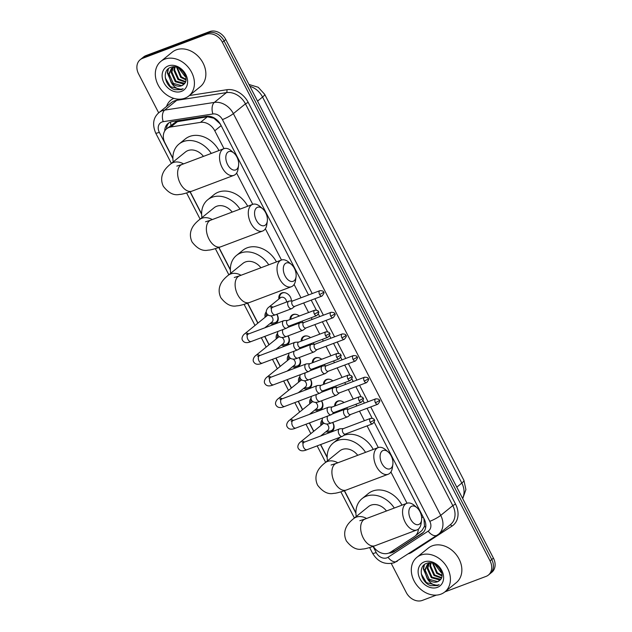 <?xml version="1.0" encoding="UTF-8"?>
<svg xmlns="http://www.w3.org/2000/svg" width="632" height="632" viewBox="0 0 632 632"><rect width="100%" height="100%" fill="white"/><g stroke="black" fill="none" stroke-linecap="round" stroke-linejoin="round"><path stroke-width="0.95" d="M334.652 406.068A7.118 5.625 51 0 1 336.429 401.818A7.118 5.625 51 0 1 337.685 401.099A7.118 5.625 51 0 1 344.021 402.537M347.055 407.577A7.118 5.625 51 0 1 347.158 409.157A6.675 5.269 -129 0 0 347.166 409.054M323.489 384.438A7.118 5.625 51 0 1 325.259 380.18A7.118 5.625 51 0 1 326.515 379.461A7.118 5.625 51 0 1 332.859 380.906M335.884 385.947A7.118 5.625 51 0 1 335.995 387.519A6.675 5.269 -129 0 0 335.995 387.424M312.319 362.8A7.118 5.625 51 0 1 314.096 358.549A7.118 5.625 51 0 1 315.352 357.831A7.118 5.625 51 0 1 321.688 359.268M324.722 364.308A7.118 5.625 51 0 1 324.824 365.881A6.675 5.269 -129 0 0 324.832 365.786M301.156 341.162A7.118 5.625 51 0 1 302.925 336.911A7.118 5.625 51 0 1 304.182 336.192A7.118 5.625 51 0 1 310.525 337.63M313.551 342.67A7.118 5.625 51 0 1 313.662 344.25A6.675 5.269 -129 0 0 313.662 344.148M289.985 319.531A7.118 5.625 51 0 1 291.763 315.273A7.118 5.625 51 0 1 293.019 314.554A7.118 5.625 51 0 1 299.355 316M302.388 321.04A7.118 5.625 51 0 1 302.491 322.612A6.675 5.269 -129 0 0 302.499 322.518M278.941 298.983A7.118 5.625 51 0 1 280.592 293.643A7.118 5.625 51 0 1 281.848 292.924A7.118 5.625 51 0 1 288.295 294.449A7.118 5.625 51 0 1 291.328 300.974A6.675 5.269 -129 0 0 291.328 300.879M332.716 422.429A7.576 5.98 51 0 1 332.219 431.222A7.576 5.98 51 0 1 330.876 431.988A7.576 5.98 51 0 1 326.025 431.648M321.546 400.791A7.576 5.98 51 0 1 321.048 409.591A7.576 5.98 51 0 1 319.713 410.35A7.576 5.98 51 0 1 314.855 410.01M310.383 379.153A7.576 5.98 51 0 1 309.885 387.953A7.576 5.98 51 0 1 308.542 388.72A7.576 5.98 51 0 1 303.692 388.38M299.213 357.522A7.576 5.98 51 0 1 298.715 366.315A7.576 5.98 51 0 1 297.38 367.081A7.576 5.98 51 0 1 292.521 366.742M288.05 335.884A7.576 5.98 51 0 1 287.544 344.685A7.576 5.98 51 0 1 286.209 345.443A7.576 5.98 51 0 1 281.358 345.104M276.879 314.246A7.576 5.98 51 0 1 276.382 323.047A7.576 5.98 51 0 1 275.046 323.813A7.576 5.98 51 0 1 270.188 323.473M221.153 125.618L220.007 123.738L213.924 118.239L207.399 116.786L175.854 121.897L166.65 128.794A13.343 10.546 -129 0 0 164.999 142.951L172.892 158.237M224.005 148.646L214.777 130.777A13.343 10.546 -129 0 0 200.51 122.371L170.845 126.969A13.343 10.546 -129 0 0 169.005 127.443A13.343 10.546 -129 0 0 166.65 128.794M421.915 530.58L424.514 526.251L423.922 518.817L423.069 516.826M407.024 503.246L390.892 471.993M378.284 447.559L367.089 425.873M364.419 420.699L359.49 411.148M356.819 405.973L355.927 404.235M353.248 399.061L348.327 389.517M345.657 384.343L344.756 382.605M342.086 377.43L337.156 367.879M334.486 362.705L333.585 360.967M330.915 355.792L325.993 346.241M323.323 341.067L322.423 339.329M319.752 334.154L314.823 324.611M312.153 319.437L311.252 317.699M308.582 312.524L303.66 302.973M300.99 297.798L294.101 284.463M281.493 260.029L265.361 228.768M252.745 204.333L236.613 173.081M373.283 546.364A13.343 10.546 -129 0 0 390.363 552.273L414.339 536.655A13.343 10.546 -129 0 0 415.042 536.149A13.343 10.546 -129 0 0 418.368 529.11M190.2 191.788L201.632 213.924M218.948 247.475L230.372 269.619M247.689 303.163L257.967 323.07M264.832 336.374L269.129 344.709M275.994 358.012L280.3 366.339M287.165 379.642L291.463 387.977M298.328 401.281L302.633 409.607M309.498 422.919L313.796 431.245M320.669 444.549L327.171 457.149M344.48 490.693L355.911 512.836M265.148 317.248A7.576 5.98 51 0 1 266.293 311.813M276.318 338.886A7.576 5.98 51 0 1 277.456 333.451M287.481 360.517A7.576 5.98 51 0 1 288.627 355.081M298.652 382.155A7.576 5.98 51 0 1 299.789 376.719M309.814 403.793A7.576 5.98 51 0 1 310.96 398.358M320.985 425.423A7.576 5.98 51 0 1 322.123 419.988M158.687 112.859L138.558 73.849A13.343 10.546 51 0 1 140.209 59.692A13.343 10.546 51 0 1 142.563 58.349L206.269 34.349A13.343 10.546 51 0 1 222.377 42.273L490.053 560.892L491.751 559.525A13.343 10.546 51 0 1 490.092 573.682A13.343 10.546 51 0 0 491.751 559.525L224.068 40.898L491.751 559.525L493.442 558.151A13.343 10.546 51 0 1 491.791 572.308L488.402 575.057A13.343 10.546 51 0 1 486.04 576.4L444.849 591.915A22.246 17.578 51 0 1 440.938 594.151A22.246 17.578 51 0 1 415.524 583.391A22.246 17.578 51 0 1 416.859 557.345A22.246 17.578 51 0 1 420.778 555.101A22.246 17.578 51 0 1 446.192 565.869A22.246 17.578 51 0 1 444.865 591.915L456.304 582.641A22.246 17.578 51 0 0 457.639 556.595A22.246 17.578 51 0 0 432.225 545.835A22.246 17.578 51 0 0 428.298 548.07L416.859 557.345M206.269 34.349L207.968 32.975A13.343 10.546 51 0 1 224.068 40.898A13.343 10.546 51 0 0 207.968 32.975L144.262 56.975L207.968 32.975L209.658 31.6A13.343 10.546 51 0 1 225.766 39.524L493.442 558.151M140.209 59.692L141.908 58.318A13.343 10.546 51 0 1 144.262 56.975A13.343 10.546 51 0 0 141.908 58.318L143.598 56.943A13.343 10.546 51 0 1 145.96 55.6L209.658 31.6M308.535 294.954L220.663 124.717A13.343 10.546 -129 0 0 206.403 116.312L172.283 121.597A13.343 10.546 -129 0 0 170.442 122.079A13.343 10.546 -129 0 0 168.088 123.422A13.343 10.546 -129 0 0 164.755 130.958M166.469 128.944A13.343 10.546 51 0 1 168.981 122.79M436.364 595.115L422.342 600.4A13.343 10.546 51 0 1 406.234 592.476L391.287 563.507M490.053 560.892A13.343 10.546 51 0 1 488.402 575.057M388.909 553.032A13.343 10.546 -129 0 0 394.226 551.602L421.805 533.645A13.343 10.546 -129 0 0 422.5 533.139A13.343 10.546 -129 0 0 424.159 518.975L374.231 422.239M372.177 418.266L367.034 408.304M364.364 403.129L363.06 400.609M361.006 396.627L355.871 386.673M353.201 381.499L351.898 378.971M349.844 374.989L344.701 365.035M342.031 359.861L340.727 357.333M338.673 353.359L333.538 343.397M330.868 338.223L329.564 335.703M327.51 331.721L322.367 321.767M319.697 316.593L318.394 314.065M316.34 310.091L311.205 300.129M423.29 532.405L395.924 550.227A13.343 10.546 51 0 1 391.319 551.657M184.947 98.181A22.246 17.578 51 0 1 159.533 87.421A22.246 17.578 51 0 1 160.868 61.375A22.246 17.578 51 0 1 164.794 59.131A22.246 17.578 51 0 1 190.208 69.891A22.246 17.578 51 0 1 188.873 95.938A22.246 17.578 51 0 1 184.947 98.181M160.868 61.375L172.307 52.101A22.246 17.578 51 0 1 176.233 49.865A22.246 17.578 51 0 1 201.648 60.625A22.246 17.578 51 0 1 200.312 86.671L188.873 95.938M183.683 84.435C191.069 78.905 179.891 63.469 170.932 67.316C161.31 69.923 164.802 86.71 174.787 89.704L181.471 89.633L183.185 88.749L181.479 89.159C177.284 89.396 173.824 87.105 171.09 82.271A10.057 7.947 51 0 0 181.542 85.762A10.057 7.947 51 0 0 183.32 84.751A10.057 7.947 51 0 0 183.683 84.435L181.676 85.66L173.286 83.353L169.179 74.165L171.699 68.296M168.294 65.925A14.504 11.463 51 0 1 185.8 74.537A14.504 11.463 51 0 1 181.439 91.387A14.504 11.463 51 0 1 163.941 82.776A14.504 11.463 51 0 1 168.294 65.925M185.595 81.615L178.666 78.992L174.558 69.804L175.08 66.976L173.239 67.458L171.865 71.985L175.972 81.172L184.71 83.345M173.982 66.889L171.359 68.564L168.507 74.71L171.09 82.271M172.836 67.64L171.193 72.53L175.301 81.718L183.691 84.024L184.425 83.708M173.239 67.458L171.359 68.564M173.484 66.889L173.113 67.292M174.59 67.063L173.887 70.35L177.995 79.537L185.413 82.097M177.252 67.506L181.36 76.812L185.998 79.284M176.636 67.308L180.681 77.357L185.95 79.948M185.713 76.749A10.057 7.947 51 0 1 184.844 76.298L185.729 76.812M184.844 76.298L178.753 68.138M168.073 68.951L167.33 72.893L172.236 84.23M168.412 68.667L167.662 72.625L171.154 82.397M165.292 77.934L170.466 86.671L181.55 89.57L183.185 88.749M439.667 580.405C447.061 574.875 435.882 559.438 426.924 563.294C417.302 565.901 420.793 582.688 430.779 585.674L437.463 585.603L439.177 584.719L437.47 585.129C433.276 585.366 429.815 583.075 427.082 578.248A10.057 7.947 51 0 0 437.534 581.74A10.057 7.947 51 0 0 439.303 580.721A10.057 7.947 51 0 0 439.667 580.405L437.668 581.63L429.27 579.323L425.17 570.135L427.69 564.273M424.285 561.895A14.504 11.463 51 0 1 441.792 570.506A14.504 11.463 51 0 1 437.431 587.357A14.504 11.463 51 0 1 419.932 578.746A14.504 11.463 51 0 1 424.285 561.895M441.586 577.593L434.658 574.97L430.55 565.774L431.071 562.954L429.231 563.436L427.856 567.955L431.964 577.142L440.702 579.315M429.973 562.859L427.351 564.534L424.491 570.68L427.082 578.248M428.82 563.61L427.185 568.5L431.293 577.688L439.682 579.994L440.409 579.678M429.231 563.436L427.351 564.534M429.476 562.859L429.104 563.262M430.582 563.033L429.878 566.319L433.987 575.507L441.405 578.067M433.244 563.475L437.344 572.789L441.981 575.254M432.628 563.278L436.673 573.335L441.942 575.918M441.705 572.718A10.057 7.947 51 0 1 440.828 572.268L441.721 572.782M440.828 572.268L434.745 564.115M424.064 564.921L423.322 568.863L428.227 580.2M424.404 564.637L423.653 568.595L427.137 578.367M421.283 573.911L426.458 582.649L437.534 585.54L439.177 584.719M227.575 164.533A9.788 5.806 69.4 0 0 234.085 170.126A9.788 5.806 69.4 0 0 238.572 165.45A9.788 5.806 69.4 0 0 236.897 156.981A9.788 5.806 69.4 0 0 233.895 153.047A9.788 5.806 69.4 0 0 226.706 153.513A9.788 5.806 69.4 0 0 227.575 164.533M238.572 165.45L238.098 168.847A14.236 8.437 -110.6 0 1 233.903 175.34A14.236 8.437 -110.6 0 1 222.101 167.512A14.236 8.437 -110.6 0 1 223.862 148.694A14.236 8.437 -110.6 0 1 231.304 150.811L233.895 153.047M203.457 156.388A14.236 11.25 -129 0 0 187.949 150.574A14.236 11.25 -129 0 0 185.437 152.012L170.608 164.028C167.046 166.903 164.62 169.692 163.325 172.41C161.113 176.865 161.113 181.487 163.317 186.282C168.468 192.973 173.824 195.699 179.385 194.451C181.597 194.451 185.8 193.345 191.994 191.133L233.903 175.34M173.223 161.91A24.466 19.331 51 0 1 178.998 144.056A24.466 19.331 51 0 1 183.32 141.592A24.466 19.331 51 0 1 211.278 153.442M178.998 144.056L185.358 138.914A24.466 19.331 51 0 1 189.671 136.449A24.466 19.331 51 0 1 218.972 150.542M256.315 220.22A9.788 5.806 69.4 0 0 262.833 225.814A9.788 5.806 69.4 0 0 267.312 221.137A9.788 5.806 69.4 0 0 265.637 212.668A9.788 5.806 69.4 0 0 262.643 208.742A9.788 5.806 69.4 0 0 255.447 209.2A9.788 5.806 69.4 0 0 256.315 220.22M267.312 221.137L266.838 224.534A14.236 8.437 -110.6 0 1 262.643 231.028A14.236 8.437 -110.6 0 1 250.849 223.199A14.236 8.437 -110.6 0 1 252.61 204.389A14.236 8.437 -110.6 0 1 260.044 206.498L262.643 208.742M232.197 212.076A14.236 11.25 -129 0 0 216.697 206.269A14.236 11.25 -129 0 0 214.185 207.699L199.357 219.715C195.786 222.59 193.36 225.387 192.073 228.097C189.861 232.552 189.853 237.182 192.057 241.969C197.208 248.66 202.564 251.386 208.125 250.138C210.338 250.138 214.54 249.032 220.734 246.82L262.643 231.028M201.964 217.598A24.466 19.331 51 0 1 207.746 199.751A24.466 19.331 51 0 1 212.06 197.287A24.466 19.331 51 0 1 240.018 209.129M207.746 199.751L214.098 194.601A24.466 19.331 51 0 1 218.419 192.136A24.466 19.331 51 0 1 247.712 206.23M285.064 275.908A9.788 5.806 69.4 0 0 291.573 281.509A9.788 5.806 69.4 0 0 296.053 276.824A9.788 5.806 69.4 0 0 294.386 268.355A9.788 5.806 69.4 0 0 291.384 264.429A9.788 5.806 69.4 0 0 284.195 264.887A9.788 5.806 69.4 0 0 285.064 275.908M296.053 276.824L295.579 280.221A14.236 8.437 -110.6 0 1 291.392 286.723A14.236 8.437 -110.6 0 1 279.589 278.894A14.236 8.437 -110.6 0 1 281.351 260.076A14.236 8.437 -110.6 0 1 288.785 262.193L291.384 264.429M260.937 267.763A14.236 11.25 -129 0 0 245.437 261.956A14.236 11.25 -129 0 0 242.925 263.386L228.097 275.402C224.534 278.278 222.101 281.074 220.813 283.784C218.601 288.247 218.601 292.869 220.805 297.664C225.956 304.348 231.312 307.073 236.866 305.833C239.086 305.833 243.288 304.727 249.482 302.507L291.392 286.723M230.712 273.285A24.466 19.331 51 0 1 236.487 255.439A24.466 19.331 51 0 1 240.8 252.974A24.466 19.331 51 0 1 268.758 264.816M236.487 255.439L242.846 250.288A24.466 19.331 51 0 1 247.159 247.823A24.466 19.331 51 0 1 276.453 261.917M381.854 463.446A9.788 5.806 69.4 0 0 388.364 469.039A9.788 5.806 69.4 0 0 392.851 464.362A9.788 5.806 69.4 0 0 391.176 455.893A9.788 5.806 69.4 0 0 388.174 451.959A9.788 5.806 69.4 0 0 380.985 452.417A9.788 5.806 69.4 0 0 381.854 463.446M392.851 464.362L392.377 467.759A14.236 8.437 -110.6 0 1 388.182 474.253A14.236 8.437 -110.6 0 1 376.38 466.424A14.236 8.437 -110.6 0 1 378.141 447.606A14.236 8.437 -110.6 0 1 385.583 449.723L388.174 451.959M357.736 455.301A14.236 11.25 -129 0 0 342.228 449.486A14.236 11.25 -129 0 0 339.724 450.924L324.887 462.94C321.325 465.816 318.899 468.604 317.604 471.322C315.392 475.778 315.392 480.399 317.596 485.194C322.747 491.886 328.103 494.603 333.664 493.363C335.876 493.363 340.079 492.257 346.273 490.045L388.182 474.253M327.502 460.823A24.466 19.331 51 0 1 333.277 442.969A24.466 19.331 51 0 1 337.599 440.504A24.466 19.331 51 0 1 365.557 452.346M333.277 442.969L339.637 437.818A24.466 19.331 51 0 1 340.798 436.965M343.571 435.503A24.466 19.331 51 0 1 343.95 435.353A24.466 19.331 51 0 1 373.251 449.455M410.595 519.133A9.788 5.806 69.4 0 0 417.112 524.726A9.788 5.806 69.4 0 0 421.591 520.049A9.788 5.806 69.4 0 0 419.917 511.58A9.788 5.806 69.4 0 0 416.923 507.654A9.788 5.806 69.4 0 0 409.726 508.112A9.788 5.806 69.4 0 0 410.595 519.133M421.591 520.049L421.117 523.446A14.236 8.437 -110.6 0 1 416.923 529.94A14.236 8.437 -110.6 0 1 405.128 522.111A14.236 8.437 -110.6 0 1 406.889 503.293A14.236 8.437 -110.6 0 1 414.323 505.41L416.923 507.654M386.476 510.988A14.236 11.25 -129 0 0 370.976 505.173A14.236 11.25 -129 0 0 368.464 506.611L353.636 518.627C350.065 521.503 347.639 524.291 346.352 527.009C344.14 531.465 344.132 536.086 346.336 540.881C351.487 547.573 356.843 550.298 362.405 549.05C364.617 549.05 368.819 547.944 375.013 545.732L416.923 529.94M356.243 516.51A24.466 19.331 51 0 1 362.025 498.664A24.466 19.331 51 0 1 366.339 496.191A24.466 19.331 51 0 1 394.297 508.041M362.025 498.664L368.377 493.513A24.466 19.331 51 0 1 372.698 491.048A24.466 19.331 51 0 1 401.992 505.142M266.617 313.243A6.675 5.269 -129 0 0 266.183 314.997L266.08 316.498M271.12 322.715L272.605 322.92A6.675 5.269 -129 0 0 275.062 322.675A6.675 5.269 -129 0 0 276.239 322.004A6.675 5.269 -129 0 0 276.713 314.309M268.3 315.21A4.005 3.16 -129 0 0 267.684 315.368A4.005 3.16 -129 0 0 266.973 315.771L244.774 333.759A4.005 3.16 -129 0 1 245.477 333.356A4.005 3.16 -129 0 1 248.692 333.901M287.576 320.432L284.116 320.622A4.005 2.37 69.4 0 0 283.689 320.716A4.005 2.37 69.4 0 0 283.286 320.945A4.005 2.37 69.4 0 0 283.191 326.009A4.005 2.37 69.4 0 0 286.509 328.206A4.005 2.37 69.4 0 0 286.896 327.992A4.005 2.37 69.4 0 0 286.912 327.976M287.742 320.424A2.891 1.714 69.4 0 0 287.434 320.495A2.891 1.714 69.4 0 0 287.141 320.661A2.891 1.714 69.4 0 0 287.07 324.311A2.891 1.714 69.4 0 0 289.472 325.907L316.758 315.621C318.844 313.172 319.358 311.829 318.307 311.592A2.891 0.45 -27.3 0 1 317.92 312.097A2.891 0.45 152.7 0 1 314.365 314.033A2.891 1.714 69.4 0 0 316.758 315.621M264.816 327.818L272.013 321.988A4.005 3.16 -129 0 0 270.875 315.897M277.78 334.881A6.675 5.269 -129 0 0 277.353 336.627L277.243 338.128M282.283 344.353L283.776 344.558A6.675 5.269 -129 0 0 286.225 344.314A6.675 5.269 -129 0 0 287.41 343.642A6.675 5.269 -129 0 0 287.884 335.947M279.463 336.848A4.005 3.16 -129 0 0 278.846 336.998A4.005 3.16 -129 0 0 278.143 337.401L255.936 355.389A4.005 3.16 -129 0 1 256.647 354.987A4.005 3.16 -129 0 1 259.855 355.532M298.746 342.07L295.286 342.26A4.005 2.37 69.4 0 0 294.852 342.347A4.005 2.37 69.4 0 0 294.449 342.584A4.005 2.37 69.4 0 0 294.354 347.639A4.005 2.37 69.4 0 0 297.672 349.844A4.005 2.37 69.4 0 0 298.059 349.622A4.005 2.37 69.4 0 0 298.075 349.615L300.785 347.482M298.912 342.062A2.891 1.714 69.4 0 0 298.596 342.125A2.891 1.714 69.4 0 0 298.304 342.291A2.891 1.714 69.4 0 0 298.241 345.949A2.891 1.714 69.4 0 0 300.635 347.537L327.929 337.259C330.007 334.802 330.528 333.459 329.477 333.222A2.891 0.45 -27.3 0 1 329.09 333.728A2.891 0.45 152.7 0 1 325.527 335.663A2.891 1.714 69.4 0 0 327.929 337.259M275.987 349.457L283.183 343.626A4.005 3.16 -129 0 0 282.038 337.528M288.95 356.511A6.675 5.269 -129 0 0 288.516 358.265L288.413 359.766M293.453 365.991L294.939 366.197A6.675 5.269 -129 0 0 297.396 365.952A6.675 5.269 -129 0 0 298.573 365.272A6.675 5.269 -129 0 0 299.047 357.586M290.633 358.486A4.005 3.16 -129 0 0 290.017 358.636A4.005 3.16 -129 0 0 289.306 359.039L267.107 377.028A4.005 3.16 -129 0 1 267.81 376.625A4.005 3.16 -129 0 1 271.025 377.17M309.909 363.708L306.449 363.898A4.005 2.37 69.4 0 0 306.022 363.985A4.005 2.37 69.4 0 0 305.619 364.214A4.005 2.37 69.4 0 0 305.525 369.278A4.005 2.37 69.4 0 0 308.843 371.482A4.005 2.37 69.4 0 0 309.23 371.261A4.005 2.37 69.4 0 0 309.245 371.245L311.955 369.12M310.075 363.7A2.891 1.714 69.4 0 0 309.767 363.763A2.891 1.714 69.4 0 0 309.475 363.929A2.891 1.714 69.4 0 0 309.404 367.587A2.891 1.714 69.4 0 0 311.805 369.175L339.092 358.889C341.177 356.44 341.691 355.097 340.648 354.86A2.891 0.45 -27.3 0 1 340.253 355.366A2.891 0.45 152.7 0 1 336.698 357.301A2.891 1.714 69.4 0 0 339.092 358.889M287.149 371.095L294.346 365.264A4.005 3.16 -129 0 0 293.209 359.166M300.113 378.149A6.675 5.269 -129 0 0 299.687 379.903L299.576 381.404M304.616 387.621L306.109 387.827A6.675 5.269 -129 0 0 308.566 387.582A6.675 5.269 -129 0 0 309.743 386.91A6.675 5.269 -129 0 0 310.217 379.216M301.796 380.116A4.005 3.16 -129 0 0 301.18 380.274A4.005 3.16 -129 0 0 300.477 380.677L278.27 398.666A4.005 3.16 -129 0 1 278.981 398.263A4.005 3.16 -129 0 1 282.188 398.808M321.08 385.338L317.62 385.528A4.005 2.37 69.4 0 0 317.185 385.623A4.005 2.37 69.4 0 0 316.782 385.852A4.005 2.37 69.4 0 0 316.687 390.908A4.005 2.37 69.4 0 0 320.005 393.112A4.005 2.37 69.4 0 0 320.392 392.899A4.005 2.37 69.4 0 0 320.408 392.883M321.246 385.33A2.891 1.714 69.4 0 0 320.93 385.394A2.891 1.714 69.4 0 0 320.637 385.567A2.891 1.714 69.4 0 0 320.574 389.217A2.891 1.714 69.4 0 0 322.968 390.813L350.262 380.527C352.34 378.078 352.861 376.727 351.811 376.498A2.891 0.45 -27.3 0 1 351.424 377.004A2.891 0.45 152.7 0 1 347.861 378.939A2.891 1.714 69.4 0 0 350.262 380.527M298.32 392.725L305.517 386.895A4.005 3.16 -129 0 0 304.371 380.804M311.284 399.787A6.675 5.269 -129 0 0 310.849 401.533L310.747 403.034M315.787 409.26L317.28 409.465A6.675 5.269 -129 0 0 319.729 409.22A6.675 5.269 -129 0 0 320.906 408.548A6.675 5.269 -129 0 0 321.38 400.854M312.966 401.755A4.005 3.16 -129 0 0 312.35 401.905A4.005 3.16 -129 0 0 311.639 402.308L289.44 420.296A4.005 3.16 -129 0 1 290.143 419.893A4.005 3.16 -129 0 1 293.359 420.438M332.242 406.976L328.782 407.166A4.005 2.37 69.4 0 0 328.356 407.253A4.005 2.37 69.4 0 0 327.953 407.49A4.005 2.37 69.4 0 0 327.858 412.546A4.005 2.37 69.4 0 0 331.176 414.75A4.005 2.37 69.4 0 0 331.563 414.529A4.005 2.37 69.4 0 0 331.579 414.513L334.288 412.388M332.408 406.969A2.891 1.714 69.4 0 0 332.1 407.032A2.891 1.714 69.4 0 0 331.808 407.198A2.891 1.714 69.4 0 0 331.737 410.855A2.891 1.714 69.4 0 0 334.138 412.443L361.425 402.165C363.511 399.708 364.024 398.365 362.981 398.128A2.891 0.45 -27.3 0 1 362.586 398.634A2.891 0.45 152.7 0 1 359.031 400.57A2.891 1.714 69.4 0 0 361.425 402.165M309.483 414.363L316.687 408.533A4.005 3.16 -129 0 0 315.542 402.434M322.446 421.418A6.675 5.269 -129 0 0 322.02 423.171L321.909 424.672M326.949 430.898L328.442 431.103A6.675 5.269 -129 0 0 330.899 430.858A6.675 5.269 -129 0 0 332.077 430.179A6.675 5.269 -129 0 0 332.55 422.484M324.129 423.385A4.005 3.16 -129 0 0 323.513 423.543A4.005 3.16 -129 0 0 322.81 423.946L300.603 441.934A4.005 3.16 -129 0 1 301.314 441.531A4.005 3.16 -129 0 1 304.521 442.076M343.413 428.614L339.953 428.804A4.005 2.37 69.4 0 0 339.518 428.891A4.005 2.37 69.4 0 0 339.115 429.12A4.005 2.37 69.4 0 0 339.021 434.184A4.005 2.37 69.4 0 0 342.347 436.388A4.005 2.37 69.4 0 0 342.726 436.167A4.005 2.37 69.4 0 0 342.742 436.151L345.451 434.026M343.579 428.607A2.891 1.714 69.4 0 0 343.263 428.67A2.891 1.714 69.4 0 0 342.971 428.836A2.891 1.714 69.4 0 0 342.907 432.493A2.891 1.714 69.4 0 0 345.301 434.081L372.596 423.796C374.673 421.347 375.195 420.003 374.144 419.767A2.891 0.45 -27.3 0 1 373.757 420.272A2.891 0.45 152.7 0 1 370.194 422.208A2.891 1.714 69.4 0 0 372.596 423.796M320.653 436.001L327.85 430.171A4.005 3.16 -129 0 0 326.704 424.072M284.7 292.695A6.675 5.269 -129 0 0 282.472 292.972A6.675 5.269 -129 0 0 281.295 293.643A6.675 5.269 -129 0 0 279.644 297L279.542 298.502M286.462 302.08A4.005 3.16 -129 0 0 284.842 298.296A4.005 3.16 -129 0 0 281.145 297.372A4.005 3.16 -129 0 0 280.434 297.775L268.995 307.041A4.005 3.16 -129 0 1 269.698 306.639A4.005 3.16 -129 0 1 272.913 307.184M292.758 300.895L289.298 301.085A4.005 2.37 69.4 0 0 288.863 301.18A4.005 2.37 69.4 0 0 288.461 301.409A4.005 2.37 69.4 0 0 288.374 306.465A4.005 2.37 69.4 0 0 291.692 308.669A4.005 2.37 69.4 0 0 292.071 308.456A4.005 2.37 69.4 0 0 292.095 308.44M292.924 300.887A2.891 1.714 69.4 0 0 292.608 300.958A2.891 1.714 69.4 0 0 292.316 301.124A2.891 1.714 69.4 0 0 292.253 304.774A2.891 1.714 69.4 0 0 294.646 306.37L321.941 296.084C324.019 293.635 324.54 292.284 323.489 292.055A2.891 0.45 -27.3 0 1 323.102 292.561A2.891 0.45 152.7 0 1 319.547 294.496A2.891 1.714 69.4 0 0 321.941 296.084M295.871 314.333A6.675 5.269 -129 0 0 293.643 314.602A6.675 5.269 -129 0 0 292.466 315.281A6.675 5.269 -129 0 0 290.815 318.639L290.767 319.231M303.929 322.533L300.469 322.723A4.005 2.37 69.4 0 0 300.034 322.81A4.005 2.37 69.4 0 0 299.631 323.047A4.005 2.37 69.4 0 0 299.536 328.103A4.005 2.37 69.4 0 0 302.854 330.307A4.005 2.37 69.4 0 0 303.242 330.086A4.005 2.37 69.4 0 0 303.257 330.078M304.087 322.525A2.891 1.714 69.4 0 0 303.779 322.589A2.891 1.714 69.4 0 0 303.486 322.755A2.891 1.714 69.4 0 0 303.423 326.412A2.891 1.714 69.4 0 0 305.817 328L333.103 317.722C335.189 315.265 335.703 313.922 334.66 313.685A2.891 0.45 -27.3 0 1 334.265 314.191A2.891 0.45 152.7 0 1 330.71 316.126A2.891 1.714 69.4 0 0 333.103 317.722M297.625 323.718A4.005 3.16 -129 0 0 297.609 322.841M307.034 335.971A6.675 5.269 -129 0 0 304.806 336.24A6.675 5.269 -129 0 0 303.629 336.911A6.675 5.269 -129 0 0 301.978 340.277L301.938 340.869M315.092 344.171L311.631 344.361A4.005 2.37 69.4 0 0 311.197 344.448A4.005 2.37 69.4 0 0 310.794 344.677A4.005 2.37 69.4 0 0 310.707 349.741A4.005 2.37 69.4 0 0 314.025 351.945A4.005 2.37 69.4 0 0 314.404 351.724A4.005 2.37 69.4 0 0 314.428 351.708L317.13 349.583M315.257 344.163A2.891 1.714 69.4 0 0 314.941 344.227A2.891 1.714 69.4 0 0 314.657 344.393A2.891 1.714 69.4 0 0 314.586 348.05A2.891 1.714 69.4 0 0 316.98 349.638L344.274 339.352C346.352 336.903 346.873 335.56 345.822 335.323A2.891 0.45 -27.3 0 1 345.435 335.829A2.891 0.45 152.7 0 1 341.88 337.764A2.891 1.714 69.4 0 0 344.274 339.352M308.795 345.356A4.005 3.16 -129 0 0 308.772 344.472M318.204 357.601A6.675 5.269 -129 0 0 315.976 357.878A6.675 5.269 -129 0 0 314.799 358.549A6.675 5.269 -129 0 0 313.148 361.907L313.101 362.507M326.262 365.802L322.802 365.991A4.005 2.37 69.4 0 0 322.367 366.086A4.005 2.37 69.4 0 0 321.965 366.315A4.005 2.37 69.4 0 0 321.87 371.371A4.005 2.37 69.4 0 0 325.188 373.575A4.005 2.37 69.4 0 0 325.575 373.362A4.005 2.37 69.4 0 0 325.591 373.346M326.42 365.794A2.891 1.714 69.4 0 0 326.112 365.857A2.891 1.714 69.4 0 0 325.82 366.031A2.891 1.714 69.4 0 0 325.757 369.68A2.891 1.714 69.4 0 0 328.15 371.276L355.445 360.99C357.522 358.542 358.036 357.191 356.993 356.962A2.891 0.45 -27.3 0 1 356.598 357.467A2.891 0.45 152.7 0 1 353.043 359.403A2.891 1.714 69.4 0 0 355.445 360.99M319.958 366.987A4.005 3.16 -129 0 0 319.942 366.11M329.367 379.24A6.675 5.269 -129 0 0 327.139 379.508A6.675 5.269 -129 0 0 325.962 380.188A6.675 5.269 -129 0 0 324.311 383.545L324.271 384.138M337.425 387.44L333.965 387.629A4.005 2.37 69.4 0 0 333.53 387.716A4.005 2.37 69.4 0 0 333.127 387.953A4.005 2.37 69.4 0 0 333.04 393.009A4.005 2.37 69.4 0 0 336.358 395.213A4.005 2.37 69.4 0 0 336.738 394.992A4.005 2.37 69.4 0 0 336.761 394.976M337.591 387.432A2.891 1.714 69.4 0 0 337.275 387.495A2.891 1.714 69.4 0 0 336.99 387.661A2.891 1.714 69.4 0 0 336.919 391.319A2.891 1.714 69.4 0 0 339.313 392.907L366.607 382.629C368.693 380.172 369.207 378.829 368.156 378.592A2.891 0.45 -27.3 0 1 367.769 379.097A2.891 0.45 152.7 0 1 364.214 381.033A2.891 1.714 69.4 0 0 366.607 382.629M331.128 388.625A4.005 3.16 -129 0 0 331.105 387.74M340.537 400.878A6.675 5.269 -129 0 0 338.31 401.146A6.675 5.269 -129 0 0 337.132 401.818A6.675 5.269 -129 0 0 335.481 405.183L335.434 405.776M348.595 409.078L345.135 409.26A4.005 2.37 69.4 0 0 344.701 409.354A4.005 2.37 69.4 0 0 344.298 409.583A4.005 2.37 69.4 0 0 344.203 414.647A4.005 2.37 69.4 0 0 347.521 416.844A4.005 2.37 69.4 0 0 347.908 416.63A4.005 2.37 69.4 0 0 347.924 416.614M348.753 409.07A2.891 1.714 69.4 0 0 348.445 409.133A2.891 1.714 69.4 0 0 348.153 409.299A2.891 1.714 69.4 0 0 348.09 412.957A2.891 1.714 69.4 0 0 350.483 414.545L377.778 404.259C379.856 401.81 380.369 400.467 379.326 400.23A2.891 0.45 -27.3 0 1 378.931 400.735A2.891 0.45 152.7 0 1 375.376 402.671A2.891 1.714 69.4 0 0 377.778 404.259M342.291 410.263A4.005 3.16 -129 0 0 342.275 409.378M177.734 121.384L170.845 126.969M392.788 551.483A13.343 8.153 -123.1 0 1 392.203 551.072M213.924 118.239A13.343 7.434 -98.8 0 1 213.829 117.742M170.988 125.278A13.343 7.434 -98.8 0 1 170.506 122.055M425.692 527.396A13.343 8.153 -123.1 0 1 424.514 526.251M207.399 116.786L200.51 122.371M221.137 125.626L214.777 130.777M423.053 516.842L421.678 517.956M463.92 480.352A15.571 2.425 152.7 0 1 461.818 483.077L262.564 97.044A15.571 2.425 -27.3 0 0 264.674 94.318L463.92 480.352L465.903 489.587L462.727 498.64M462.561 498.308A17.799 14.062 -129 0 0 461.818 483.077L456.794 487.146M257.548 101.104L262.564 97.044A17.799 14.062 -129 0 0 249.901 86.3M145.96 55.6L142.563 58.349M225.766 39.524L222.377 42.273M312.224 293.564L222.417 119.582A8.895 7.031 -129 0 0 212.905 113.973L163.222 121.676A8.895 7.031 -129 0 0 161.99 122A8.895 7.031 -129 0 0 159.319 132.333L172.899 158.64M159.059 112.543A17.799 14.062 51 0 1 162.203 110.75A17.799 14.062 51 0 1 164.652 110.11L176.731 100.33A17.799 14.062 -129 0 0 174.274 100.97A17.799 14.062 -129 0 0 171.138 102.763L159.059 112.543C153.244 117.457 152.107 124.267 155.654 132.981A8.895 1.383 -27.3 0 0 159.319 132.333M373.062 546.443L376.206 552.542A8.895 7.031 -129 0 0 386.942 557.827A8.895 7.031 -129 0 0 388.048 557.266L428.212 531.117A8.895 7.031 -129 0 0 429.784 521.337L370.723 406.921M397.417 561.09A8.895 5.435 -123.1 0 1 397.141 561.295A8.895 5.435 -123.1 0 1 388.048 557.266M166.564 106.468A20.019 15.816 51 0 1 173.816 98.363M189.371 95.535L226.777 89.736A20.019 15.816 51 0 1 248.178 102.352L455.538 504.099A20.019 15.816 51 0 1 451.998 526.108L411.835 552.257A20.019 15.816 51 0 1 408.762 553.719M163.222 121.676A8.895 4.953 -98.8 0 1 164.652 110.11L214.343 102.416L226.414 92.627L176.731 100.33A2.228 1.24 81.2 0 0 177.276 99.066M212.905 113.973A8.895 4.953 -98.8 0 1 214.343 102.416A17.799 14.062 51 0 1 233.366 113.626L245.437 103.838A17.799 14.062 -129 0 0 226.414 92.627A2.228 1.24 81.2 0 0 226.777 89.736M222.417 119.582A8.895 1.383 -27.3 0 0 233.366 113.626L440.725 515.38L452.796 505.592L245.437 103.838L248.178 102.352M429.784 521.337A8.895 1.383 -27.3 0 0 440.725 515.38A17.799 14.062 51 0 1 438.513 534.253L450.592 524.473A17.799 14.062 -129 0 0 452.796 505.592L455.538 504.099M190.035 191.844L201.64 214.327M218.783 247.531L230.38 270.014M247.523 303.226L257.824 323.181M264.666 336.437L268.987 344.819M275.829 358.075L280.158 366.449M286.999 379.706L291.328 388.088M298.17 401.344L302.491 409.726M309.332 422.982L313.662 431.356M320.503 444.612L327.178 457.552M344.314 490.756L355.919 513.239M368.053 401.747L359.561 385.283M356.89 380.108L348.39 363.645M345.72 358.47L337.227 342.015M334.557 336.84L326.057 320.377M323.387 315.202L314.894 298.738M451.998 526.108A2.228 1.359 56.9 0 0 449.937 525.002M437.581 534.933A8.895 5.435 -123.1 0 1 437.304 535.138A8.895 5.435 -123.1 0 1 428.212 531.117M438.513 534.253L394.313 562.717C385.022 565.095 377.762 561.919 372.532 553.19A8.895 1.383 -27.3 0 0 376.206 552.542M423.148 532.555L421.805 533.645M395.924 550.227L394.226 551.602M183.533 163.893A14.236 11.25 -129 0 0 173.121 162.59A14.236 11.25 -129 0 0 170.608 164.028M176.802 166.097L181.953 164.486A14.236 8.437 69.4 0 0 180.191 183.304A14.236 8.437 69.4 0 0 191.994 191.133M212.273 219.581A14.236 11.25 -129 0 0 201.861 218.277A14.236 11.25 -129 0 0 199.357 219.715M205.542 221.785L210.701 220.173A14.236 8.437 69.4 0 0 208.939 238.991A14.236 8.437 69.4 0 0 220.734 246.82M241.013 275.268A14.236 11.25 -129 0 0 230.609 273.972A14.236 11.25 -129 0 0 228.097 275.402M234.282 277.48L239.441 275.868A14.236 8.437 69.4 0 0 237.679 294.678A14.236 8.437 69.4 0 0 249.482 302.507M337.812 462.806A14.236 11.25 -129 0 0 327.4 461.502A14.236 11.25 -129 0 0 324.887 462.94M331.081 465.01L336.232 463.398A14.236 8.437 69.4 0 0 334.47 482.208A14.236 8.437 69.4 0 0 346.273 490.045M366.552 518.493A14.236 11.25 -129 0 0 356.14 517.189A14.236 11.25 -129 0 0 353.636 518.627M359.821 520.697L364.98 519.085A14.236 8.437 69.4 0 0 363.218 537.903A14.236 8.437 69.4 0 0 375.013 545.732M318.307 311.592C318.417 310.691 317.217 310.233 314.72 310.209A2.891 1.714 69.4 0 0 314.365 314.033M247.523 334.755L246.464 334.605L248.344 334.028A4.005 2.37 69.4 0 0 247.855 339.321A4.005 2.37 69.4 0 0 247.973 339.534A4.005 2.37 69.4 0 0 251.173 341.525L286.509 328.206M329.477 333.222C329.58 332.329 328.387 331.871 325.891 331.847A2.891 1.714 69.4 0 0 325.527 335.663M258.693 356.393L257.635 356.243L259.515 355.666A4.005 2.37 69.4 0 0 259.017 360.951A4.005 2.37 69.4 0 0 259.136 361.172A4.005 2.37 69.4 0 0 262.335 363.155L297.672 349.844M340.648 354.86C340.751 353.967 339.55 353.501 337.053 353.478A2.891 1.714 69.4 0 0 336.698 357.301M269.856 378.031L268.798 377.881L270.678 377.296A4.005 2.37 69.4 0 0 270.188 382.589A4.005 2.37 69.4 0 0 270.306 382.81A4.005 2.37 69.4 0 0 273.506 384.793L308.843 371.482M351.811 376.498C351.913 375.598 350.721 375.139 348.224 375.116A2.891 1.714 69.4 0 0 347.861 378.939M281.027 399.661L279.968 399.511L281.848 398.934A4.005 2.37 69.4 0 0 281.351 404.227A4.005 2.37 69.4 0 0 281.469 404.44A4.005 2.37 69.4 0 0 284.669 406.431L320.005 393.112M362.981 398.128C363.084 397.236 361.883 396.778 359.387 396.754A2.891 1.714 69.4 0 0 359.031 400.57M292.189 421.299L291.131 421.149L293.011 420.572A4.005 2.37 69.4 0 0 292.521 425.857A4.005 2.37 69.4 0 0 292.64 426.079A4.005 2.37 69.4 0 0 295.839 428.062L331.176 414.75M374.144 419.767C374.247 418.874 373.054 418.408 370.557 418.384A2.891 1.714 69.4 0 0 370.194 422.208M303.36 442.937L302.301 442.779L304.182 442.203A4.005 2.37 69.4 0 0 303.684 447.496A4.005 2.37 69.4 0 0 303.802 447.717A4.005 2.37 69.4 0 0 307.002 449.7L342.347 436.388M323.489 292.055C323.592 291.155 322.399 290.696 319.903 290.673A2.891 1.714 69.4 0 0 319.547 294.496M271.752 308.045L270.686 307.895L272.574 307.318A4.005 2.37 69.4 0 0 272.076 312.611A4.005 2.37 69.4 0 0 272.195 312.824A4.005 2.37 69.4 0 0 275.394 314.807L291.692 308.669M334.66 313.685C334.762 312.793 333.562 312.334 331.065 312.311A2.891 1.714 69.4 0 0 330.71 316.126M283.018 329.525A4.005 2.37 69.4 0 0 283.239 334.241A4.005 2.37 69.4 0 0 283.357 334.462A4.005 2.37 69.4 0 0 286.565 336.445L302.854 330.307M345.822 335.323C345.925 334.431 344.732 333.965 342.236 333.941A2.891 1.714 69.4 0 0 341.88 337.764M294.188 351.155A4.005 2.37 69.4 0 0 294.409 355.879A4.005 2.37 69.4 0 0 294.528 356.093A4.005 2.37 69.4 0 0 297.727 358.083L314.025 351.945M356.993 356.962C357.096 356.061 355.895 355.603 353.399 355.579A2.891 1.714 69.4 0 0 353.043 359.403M305.351 372.793A4.005 2.37 69.4 0 0 305.58 377.517A4.005 2.37 69.4 0 0 305.69 377.731A4.005 2.37 69.4 0 0 308.898 379.714L325.188 373.575M368.156 378.592C368.259 377.699 367.066 377.241 364.569 377.217A2.891 1.714 69.4 0 0 364.214 381.033M316.521 394.431A4.005 2.37 69.4 0 0 316.743 399.148A4.005 2.37 69.4 0 0 316.861 399.369A4.005 2.37 69.4 0 0 320.061 401.352L336.358 395.213M379.326 400.23C379.429 399.337 378.228 398.871 375.732 398.847A2.891 1.714 69.4 0 0 375.376 402.671M327.684 416.061A4.005 2.37 69.4 0 0 327.913 420.786A4.005 2.37 69.4 0 0 328.024 420.999A4.005 2.37 69.4 0 0 331.231 422.99L347.521 416.844M421.923 530.58L415.042 536.149M264.674 94.318L258.235 87.271L248.961 84.475M155.654 132.981L171.359 163.419M186.606 192.965L200.107 219.107M215.354 248.653L228.847 274.794M244.094 304.34L255.004 325.472M261.316 337.701L266.167 347.102M272.479 359.339L277.337 368.74M283.65 380.97L288.5 390.378M294.812 402.608L299.671 412.009M305.983 424.238L310.833 433.647M317.146 445.876L325.638 462.332M340.885 491.87L354.386 518.019M369.633 547.565L372.532 553.19M181.953 164.486L223.862 148.694M210.701 220.173L252.61 204.389M239.441 275.868L281.351 260.076M336.232 463.398L378.141 447.606M364.98 519.085L406.889 503.293M244.774 333.759C243.115 334.77 240.903 338.325 242.664 340.49C244.213 342.955 247.049 343.295 251.173 341.525M276.239 322.004L278.009 320.566M248.344 334.028L283.689 320.716M289.622 325.851L286.896 327.992M314.72 310.209L287.434 320.495M255.936 355.389C254.277 356.401 252.073 359.956 253.827 362.128C255.375 364.585 258.212 364.933 262.335 363.155M287.41 343.642L289.18 342.204M259.515 355.666L294.852 342.347M325.891 331.847L298.596 342.125M267.107 377.028C265.448 378.039 263.236 381.594 264.998 383.766C266.546 386.223 269.382 386.563 273.506 384.793M298.573 365.272L300.35 363.842M270.678 377.296L306.022 363.985M337.053 353.478L309.767 363.763M278.27 398.666C276.611 399.677 274.407 403.224 276.16 405.396C277.709 407.853 280.545 408.201 284.669 406.431M309.743 386.91L311.513 385.473M281.848 398.934L317.185 385.623M323.118 390.75L320.392 392.899M348.224 375.116L320.93 385.394M289.44 420.296C287.781 421.307 285.569 424.862 287.331 427.034C288.879 429.491 291.715 429.831 295.839 428.062M320.906 408.548L322.683 407.111M293.011 420.572L328.356 407.253M359.387 396.754L332.1 407.032M300.603 441.934C298.944 442.945 296.74 446.5 298.494 448.673C300.042 451.13 302.878 451.469 307.002 449.7M332.077 430.179L333.846 428.749M304.182 442.203L339.518 428.891M370.557 418.384L343.263 428.67M281.295 293.643L282.393 292.75M275.394 314.807C271.476 316.458 268.639 316.111 266.886 313.78C265.132 311.608 267.336 308.06 268.995 307.041M272.574 307.318L288.863 301.18M294.796 306.315L292.071 308.456M319.903 290.673L292.608 300.958M292.466 315.281L293.564 314.388M286.565 336.445C282.646 338.088 279.81 337.749 278.056 335.418L277.48 333.736L277.811 331.484M287.449 327.55L300.034 322.81M305.967 327.945L303.242 330.086M331.065 312.311L303.779 322.589M303.629 336.911L304.727 336.027M297.727 358.083C293.809 359.727 290.973 359.387 289.219 357.056L288.65 355.374L288.982 353.122M298.62 349.188L311.197 344.448M342.236 333.941L314.941 344.227M314.799 358.549L315.897 357.657M308.898 379.714C304.98 381.365 302.143 381.017 300.39 378.687L299.813 377.004L300.145 374.752M309.783 370.826L322.367 366.086M328.3 371.213L325.575 373.362M353.399 355.579L326.112 365.857M325.962 380.188L327.06 379.295M320.061 401.352C316.142 402.995 313.306 402.655 311.552 400.325L310.983 398.642L311.315 396.39M320.953 392.456L333.53 387.716M339.463 392.851L336.738 394.992M364.569 377.217L337.275 387.495M337.132 401.818L338.231 400.933M331.231 422.99C327.313 424.633 324.477 424.285 322.723 421.955L322.146 420.272L322.478 418.029M332.116 414.094L344.701 409.354M350.634 414.489L347.908 416.63M375.732 398.847L348.445 409.133"/></g></svg>
